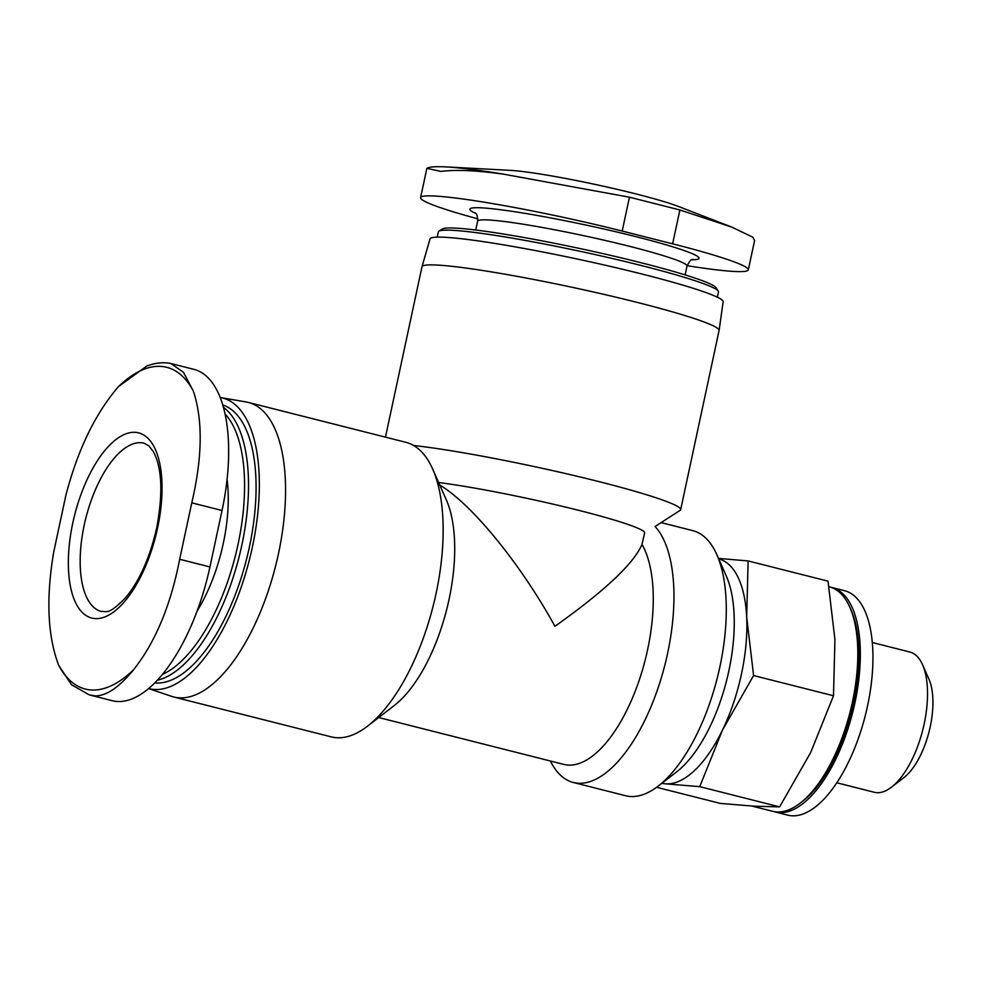 <?xml version="1.0" encoding="UTF-8"?>
<svg xmlns="http://www.w3.org/2000/svg" width="982" height="982" viewBox="0 0 982 982"><rect width="100%" height="100%" fill="white"/><g stroke="black" fill="none" stroke-linecap="round" stroke-linejoin="round"><path stroke-width="1.47" d="M687.118 265.68A141.801 10.667 -167.9 0 0 748.309 269.854L754.593 240.553L752.899 237.263L731.823 227.112L679.875 209.964L629.45 197.198L503.852 174.207C476.687 170.414 455.722 169.481 440.967 171.433L426.875 168.339L420.578 197.64A141.801 10.667 -167.9 0 0 477.841 218.839M665.882 783.857L699.736 786.656L722.494 730.043A115.753 50.745 104.2 0 1 665.882 783.857A115.753 50.745 104.2 0 1 661.868 783.255M718.689 558.832A115.753 50.745 104.2 0 1 746.688 617.187A115.753 50.745 104.2 0 1 741.471 674.02A115.753 50.745 104.2 0 1 722.494 730.043L753.599 675.542L746.688 617.187L748.124 560.943L718.996 558.439M550.423 761.013A136.731 59.939 104.2 0 0 573.304 782.482A136.731 59.939 104.2 0 0 667.576 653.496A136.731 59.939 104.2 0 0 655.068 526.487L680.072 510.407A151.928 11.428 12.1 0 0 680.673 509.658L719.082 330.492A151.928 11.428 12.1 0 0 719.094 330.431A151.928 11.428 12.1 0 0 572.923 287.468A151.928 11.428 12.1 0 0 421.99 266.736A151.928 11.428 12.1 0 0 421.978 266.797L385.46 437.15M413.643 445.509A151.928 11.428 12.1 0 1 580.534 477.08A151.928 11.428 12.1 0 1 680.673 509.658M438.623 482.506A121.547 9.145 12.1 0 1 570.076 508.197A121.547 9.145 12.1 0 1 644.609 532.907L641.983 544.421A121.547 53.286 104.2 0 1 637.895 684.024A121.547 53.286 104.2 0 1 563.803 764.401L378.684 717.535M439.764 485.071C471.679 503.889 520.693 563.987 554.94 626.295C604.703 590.968 633.721 563.68 641.983 544.421M58.687 665.33C47.553 635.906 45.908 598.087 53.752 551.872L65.843 495.444C77.652 450.002 95.18 413.741 118.441 386.638A165.958 72.754 104.2 0 1 193.344 391.045C202.967 420.075 202.439 457.342 191.772 502.845L179.669 559.274C170.696 605.428 155.34 642.24 133.601 669.724A165.958 72.754 104.2 0 1 58.687 665.33L71.563 684.81L89.276 694.888L112.169 700.694A141.801 62.161 -75.8 0 0 209.927 566.933L222.03 510.505A141.801 62.161 -75.8 0 0 193.871 369.342L170.978 363.549M220.201 397.501A149.902 65.708 104.2 0 1 220.398 397.538L246.077 401.945A151.928 66.604 104.2 0 1 248.299 402.424L405.885 442.317A151.928 66.604 104.2 0 1 432.645 469.003A151.928 66.604 104.2 0 1 436.057 593.57A151.928 66.604 104.2 0 1 367.538 726.152A151.928 66.604 104.2 0 1 331.302 736.881L173.716 696.987A151.928 66.604 104.2 0 1 171.543 696.336L148.577 688.578M432.645 469.003L446.307 499.826A121.547 53.286 104.2 0 1 446.724 609.38A121.547 53.286 104.2 0 1 394.224 705.542L367.538 726.152M227.063 479.486A107.075 46.94 104.2 0 1 223.245 543.562A107.075 46.94 104.2 0 1 197.112 611.025M225.05 413.913A140.352 61.522 104.2 0 1 238.025 544.433A140.352 61.522 104.2 0 1 162.447 674.376M223.442 407.334A143.249 62.799 104.2 0 1 241.83 545.145A143.249 62.799 104.2 0 1 157.28 680.268M222.767 404.977A143.249 62.799 104.2 0 1 249.391 547.06A143.249 62.799 104.2 0 1 154.739 682.895M220.398 397.538A149.902 65.708 104.2 0 1 252.349 547.232A149.902 65.708 104.2 0 1 148.626 688.542M248.299 402.424A151.928 66.604 104.2 0 1 278.471 553.664A151.928 66.604 104.2 0 1 173.716 696.987M421.99 266.736L430.018 238.945A149.902 11.268 12.1 0 1 578.95 259.395A149.902 11.268 12.1 0 1 723.169 301.793L719.094 330.431M437.211 237.153L438.328 231.936A143.249 10.777 12.1 0 1 438.905 231.224A143.249 10.777 12.1 0 1 580.657 251.429A143.249 10.777 12.1 0 1 718.235 291.102A143.249 10.777 12.1 0 1 718.456 291.985L717.339 297.202M438.905 231.224L442.33 229.027A140.352 10.556 12.1 0 1 581.209 248.814A140.352 10.556 12.1 0 1 716.013 287.701L718.235 291.102M748.309 269.854A141.801 10.667 -167.9 0 0 672.621 243.831L622.195 231.065A141.801 10.667 -167.9 0 0 420.578 197.64M426.949 168.29C428.226 167.652 430.582 166.228 445.362 166.866L509.756 170.328A95.499 7.181 12.1 0 1 510.309 170.352A95.499 7.181 12.1 0 1 595.644 184.53A95.499 7.181 12.1 0 1 678.562 206.515L731.823 227.1M89.276 694.888L95.303 695.907C106.621 695.845 119.387 687.118 133.601 669.724M193.344 391.045L183.474 372.313L170.978 363.561L169.051 363.168C161.834 362.137 154.383 363.119 146.674 366.114L118.441 386.638M157.599 527.935A95.499 41.858 104.2 0 1 76.706 604.838A95.499 41.858 104.2 0 1 111.285 443.557A95.499 41.858 104.2 0 1 157.599 527.935M661.095 522.608L692.752 530.624A136.731 59.939 104.2 0 1 716.823 554.634A136.731 59.939 104.2 0 1 719.904 666.741A136.731 59.939 104.2 0 1 658.235 786.066A136.731 59.939 104.2 0 1 625.632 795.727L573.304 782.482M716.823 554.634L726.263 575.918A115.753 50.745 104.2 0 1 728.865 670.829A115.753 50.745 104.2 0 1 676.659 771.84L658.235 786.066M699.736 786.656L779.622 806.885L754.127 806.197L720.272 803.399L656.614 787.282M753.599 675.542L833.497 695.772L810.739 752.384L779.622 806.885M748.124 560.943L828.01 581.16L834.933 639.528L833.497 695.772M830.686 587.224A115.753 50.745 104.2 0 1 831.95 587.506L844.557 590.71A115.753 50.745 104.2 0 1 867.548 705.935A115.753 50.745 104.2 0 1 787.736 815.134L775.129 811.942A115.753 50.745 104.2 0 1 773.877 811.586M831.95 587.506A115.753 50.745 104.2 0 1 854.941 702.744A115.753 50.745 104.2 0 1 775.129 811.942M828.98 586.757L829.434 586.868A115.753 50.745 104.2 0 1 849.811 607.195L851.112 610.141A112.856 49.481 104.2 0 1 853.653 702.67A112.856 49.481 104.2 0 1 802.748 801.165L800.207 803.116A115.753 50.745 104.2 0 1 772.613 811.304L751.954 806.075M849.811 607.195A115.753 50.745 104.2 0 1 852.413 702.105A115.753 50.745 104.2 0 1 800.207 803.116M872.298 642.51L909.786 651.999A72.349 31.719 104.2 0 1 922.528 664.704A72.349 31.719 104.2 0 1 924.148 724.016A72.349 31.719 104.2 0 1 891.521 787.147A72.349 31.719 104.2 0 1 874.275 792.265L836.787 782.777M922.528 664.704L928.911 679.102A58.147 25.495 104.2 0 1 930.212 726.778A58.147 25.495 104.2 0 1 903.992 777.523L891.521 787.147M475.742 230.021L477.633 221.171A107.075 8.052 12.1 0 1 584.02 235.741A107.075 8.052 12.1 0 1 687.019 266.061L685.129 274.911M475.84 213.475A117.202 8.813 12.1 0 1 586.291 225.124A117.202 8.813 12.1 0 1 691.819 259.776M445.362 166.866A165.958 12.484 12.1 0 1 503.852 174.207M209.927 566.933L179.669 559.274M222.03 510.505L191.772 502.845M101.453 611.516A86.821 38.053 104.2 0 1 85.864 518.017A86.821 38.053 104.2 0 1 144.072 443.201L148.92 445.914L153.401 451.732C162.055 467.763 163.135 493.197 156.678 528.034C149.927 557.494 139.628 580.657 125.782 597.522C107.775 616.119 106.314 610.743 101.453 611.516M672.621 243.831L679.875 209.964M622.195 231.065L629.45 197.198M692.936 259.371C692.457 260.942 692.322 255.983 687.019 266.061M477.633 221.171C477.448 211.768 475.398 214.15 474.993 212.64"/></g></svg>
